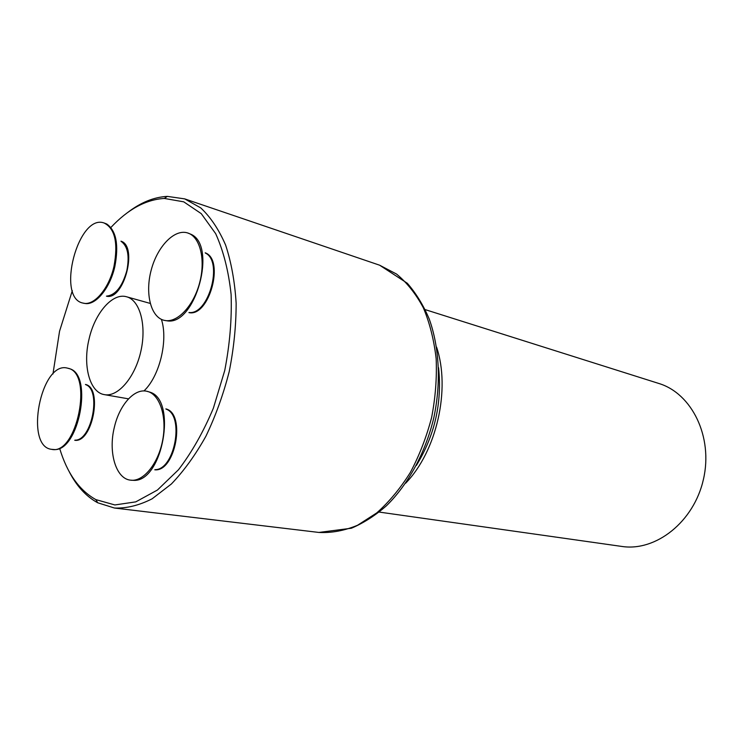 <?xml version="1.0" encoding="UTF-8"?>
<svg xmlns="http://www.w3.org/2000/svg" width="743" height="743" viewBox="0 0 743 743"><rect width="100%" height="100%" fill="white"/><g stroke="black" fill="none" stroke-linecap="round" stroke-linejoin="round"><path stroke-width="1.11" d="M379.246 512.085L621.752 546.43C655.818 551.77 693.962 521.883 703.445 479.291C713.299 436.791 691.807 393.353 658.781 383.453L425.237 309.636M405.641 483.219C436.661 451.373 450.787 389.193 436.568 347.074M416.377 465.452C434.804 435.389 442.206 402.817 438.584 367.739M68.718 470.709C76.176 485.625 85.844 496.315 97.723 502.779L114.459 508.026C126.579 508.491 139.136 505.416 152.129 498.804L171.364 484.009C183.902 470.941 195.418 454.995 205.932 436.187C215.572 416.052 223.337 394.514 229.225 371.546C233.841 348.3 236.144 325.518 236.144 303.19C234.797 281.681 231.296 262.335 225.64 245.134C218.888 229.559 210.603 217.16 200.786 207.929L184.701 198.883L167.342 196.384C153.829 197.081 140.492 202.542 127.322 212.767M154.776 469.799C175.497 472.167 186.112 413.405 165.856 408.891M188.917 312.608C209.182 317.261 224.953 259.632 205.207 252.815M106.444 296.178C123.784 300.822 138.244 246.221 120.97 241.169M74.737 440.274C92.466 443.209 103.054 387.772 85.445 384.456M104.196 394.598C117.7 397.514 134.947 377.713 140.817 351.467C146.873 325.248 139.86 299.94 126.431 296.736C112.434 292.612 94.798 313.202 89.049 339.087C82.603 365.25 89.55 392.248 104.196 394.598L128.52 398.852M143.928 390.957C159.55 376.395 168.355 340.415 161.407 319.379M150.207 303.413L126.431 296.736M72.312 290.662L59.551 331.211L52.948 374.008M59.616 448.27C67.093 473.142 79.176 490.259 95.875 499.621L114.877 504.952L135.765 501.869L157.405 490.055L178.487 469.752C191.861 452.292 203.498 431.748 213.408 408.093L224.73 370.525C229.801 344.408 231.937 319.044 231.11 294.442C228.584 271.074 223.429 250.809 215.665 233.646L201.251 213.64L183.744 201.836L164.305 198.437C145.786 199.588 127.972 209.275 110.874 227.488M74.969 440.162C91.9 440.943 101.689 389.694 85.621 384.633M51.583 449.329L54.527 449.571C78.73 451.029 93.144 375.717 70.074 368.862L67.242 368.073C40.819 361.024 24.213 446.617 51.583 449.329C76.854 455.645 93.59 373.079 68.077 368.277L67.242 368.073M106.676 296.095C115.555 295.11 122.27 286.649 126.821 270.712C129.663 255.926 127.759 246.147 121.128 241.373M82.928 303.07L85.826 303.59C96.497 304.63 110.131 287.578 114.831 266.616C118.964 244.976 116.279 230.767 106.769 224.014L104.011 222.956C78.117 213.529 56.004 297.971 82.928 303.07C93.785 306.404 108.98 288.86 113.976 266.384C118.286 242.859 114.97 228.389 104.011 222.956M189.196 312.497C208.737 315.013 223.429 261.322 205.384 253.057M163.943 320.279L167.649 320.92C195.585 324.979 217.207 245.859 191.155 234.37L187.654 232.949C174.484 228.686 157.479 246.379 151.293 269.737C144.885 293.039 150.578 317.001 163.943 320.279L164.454 320.4C177.029 323.326 193.477 306.237 199.588 282.972C205.867 259.744 200.081 236.627 187.654 232.949M155.046 469.669C174.846 469.985 184.738 415.244 166.06 409.114M130.387 480.145L134.149 480.377C162.559 481.241 177.159 400.598 150.253 392.248L146.65 391.227C134.056 388.338 119.242 405.372 114.301 427.504C108.144 452.199 115.815 478.631 130.387 480.145C143.25 482.207 158.519 463.558 162.754 439.726C167.166 415.913 159.411 393.53 146.65 391.227M379.617 265.195L407.294 283.241C416.089 293.346 423.38 305.234 429.175 318.886C439.457 347.455 441.231 383.174 433.726 418.188C425.302 452.989 408.223 484.38 386.583 505.63C375.447 515.419 363.726 522.942 351.411 528.227L318.896 532.443C331.517 533.102 344.399 530.706 357.559 525.255L376.766 512.902C389.109 501.915 400.291 488.467 410.294 472.539C419.368 455.468 426.473 437.135 431.609 417.529C435.444 397.635 436.958 378.038 436.16 358.72C434.014 340.034 429.751 323.066 423.361 307.825C415.904 293.912 406.96 282.656 396.53 274.037L379.617 265.195L184.701 198.883M318.896 532.443L114.459 508.026M95.875 499.621L97.723 502.779M164.305 198.437L167.342 196.384"/></g></svg>

